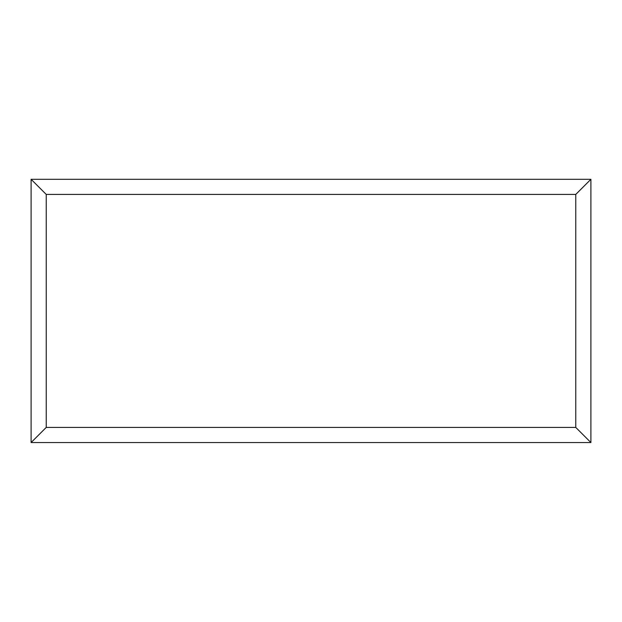 <?xml version="1.0" encoding="UTF-8"?>
<svg xmlns="http://www.w3.org/2000/svg" width="622" height="622" viewBox="0 0 622 622"><rect width="100%" height="100%" fill="white"/><g stroke="black" fill="none" stroke-linecap="round" stroke-linejoin="round"><path stroke-width="0.93" d="M590.9 442.553L31.1 442.553L31.1 179.299L590.9 179.299L590.9 442.553L575.77 427.423L575.77 194.422L590.9 179.299M31.1 442.553L46.23 427.423L575.77 427.423M575.77 194.422L46.23 194.422L31.1 179.299M471.118 442.553L150.952 442.553M46.23 194.422L46.23 427.423"/></g></svg>
